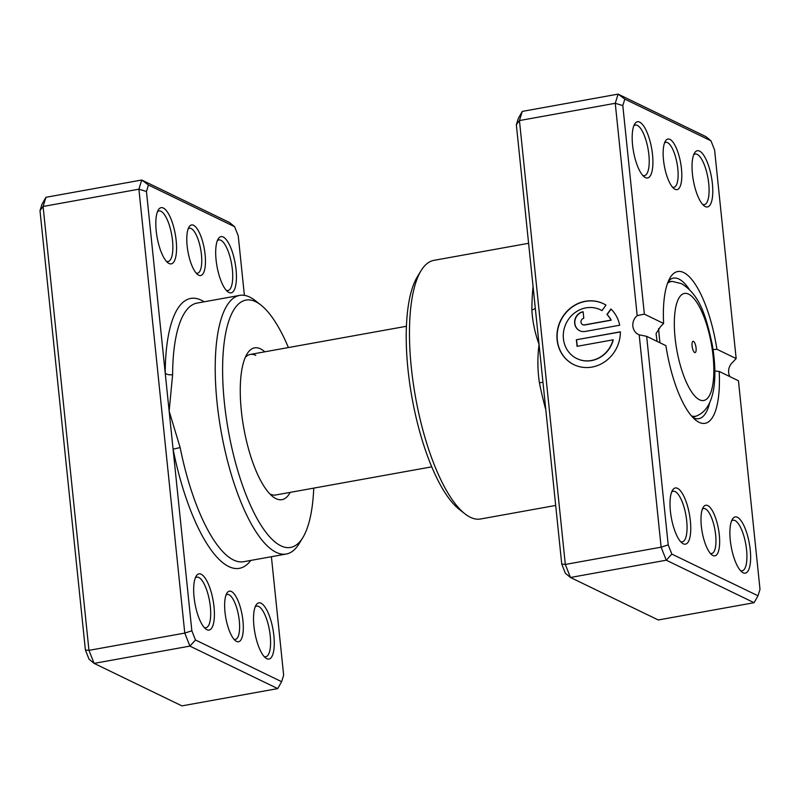 <?xml version="1.0" encoding="UTF-8"?>
<svg xmlns="http://www.w3.org/2000/svg" width="800" height="800" viewBox="0 0 800 800"><rect width="100%" height="100%" fill="white"/><g stroke="black" fill="none" stroke-linecap="round" stroke-linejoin="round"><path stroke-width="1.2" d="M244.39 295.36L238.25 235.92L234.62 226.71L148.46 185.01L146.45 191.49L165.22 373.1A5.71 2.69 -179.8 0 0 172.62 374.65L169.15 411.14L180.15 447.56A131.4 42.35 79.8 0 0 233.56 560.01A131.4 42.35 79.8 0 0 243.69 561.71L286.27 554.03A131.4 42.35 -100.2 0 1 276.14 552.33A131.4 42.35 -100.2 0 1 218.87 417.32A131.4 42.35 -100.2 0 1 239.63 295.4A131.4 42.35 -100.2 0 1 249.76 297.1A131.4 42.35 -100.2 0 1 255.21 300.56L260.87 305A125.69 40.51 79.8 0 0 255.66 301.69A125.69 40.51 79.8 0 0 224.37 402.51A125.69 40.51 79.8 0 0 280.89 545.82A125.69 40.51 79.8 0 0 302.82 537.62A125.69 40.51 79.8 0 0 313.75 488.12M193.55 225.28A25.71 8.29 -100.2 0 1 205.11 254.6A25.71 8.29 -100.2 0 1 198.71 275.22A25.71 8.29 -100.2 0 1 197.64 274.54A25.71 8.29 -100.2 0 1 187.97 251.72A25.71 8.29 -100.2 0 1 189.06 226.96A25.71 8.29 -100.2 0 1 193.55 225.28M196.17 273.09A22.85 7.36 79.8 0 0 197.52 273.22A22.85 7.36 79.8 0 0 201.13 252.02A22.85 7.36 79.8 0 0 191.17 228.54A22.85 7.36 79.8 0 0 189.41 228.24A22.85 7.36 79.8 0 0 188.18 228.83M231.39 591.49A25.71 8.29 -100.2 0 1 242.95 620.8A25.71 8.29 -100.2 0 1 236.55 641.43A25.71 8.29 -100.2 0 1 235.48 640.75A25.71 8.29 -100.2 0 1 225.82 617.93A25.71 8.29 -100.2 0 1 226.9 593.17A25.71 8.29 -100.2 0 1 231.39 591.49M234.01 639.3A22.85 7.36 79.8 0 0 235.36 639.43A22.85 7.36 79.8 0 0 238.98 618.22A22.85 7.36 79.8 0 0 229.02 594.74A22.85 7.36 79.8 0 0 227.25 594.45A22.85 7.36 79.8 0 0 226.03 595.04M201.17 574.23A28.57 9.21 -100.2 0 1 214.01 606.8A28.57 9.21 -100.2 0 1 206.9 629.71A28.57 9.21 -100.2 0 1 205.72 628.96A28.57 9.21 -100.2 0 1 194.98 603.6A28.57 9.21 -100.2 0 1 196.19 576.09A28.57 9.21 -100.2 0 1 201.17 574.23M204.25 627.55A25.71 8.29 79.8 0 0 205.94 627.75A25.71 8.29 79.8 0 0 210 603.9A25.71 8.29 79.8 0 0 198.79 577.48A25.71 8.29 79.8 0 0 196.81 577.15A25.71 8.29 79.8 0 0 195.3 577.93M261.04 603.2A28.57 9.21 -100.2 0 1 273.88 635.77A28.57 9.21 -100.2 0 1 266.77 658.69A28.57 9.21 -100.2 0 1 265.59 657.93A28.57 9.21 -100.2 0 1 254.84 632.58A28.57 9.21 -100.2 0 1 256.05 605.07A28.57 9.21 -100.2 0 1 261.04 603.2M264.12 656.52A25.71 8.29 79.8 0 0 265.81 656.73A25.71 8.29 79.8 0 0 269.87 632.87A25.71 8.29 79.8 0 0 258.66 606.45A25.71 8.29 79.8 0 0 256.68 606.12A25.71 8.29 79.8 0 0 255.17 606.9M163.33 208.02A28.57 9.21 -100.2 0 1 176.17 240.59A28.57 9.21 -100.2 0 1 169.06 263.51A28.57 9.21 -100.2 0 1 167.88 262.75A28.57 9.21 -100.2 0 1 157.13 237.4A28.57 9.21 -100.2 0 1 158.34 209.89A28.57 9.21 -100.2 0 1 163.33 208.02M166.41 261.34A25.71 8.29 79.8 0 0 168.09 261.54A25.71 8.29 79.8 0 0 172.16 237.69A25.71 8.29 79.8 0 0 160.95 211.27A25.71 8.29 79.8 0 0 158.97 210.94A25.71 8.29 79.8 0 0 157.46 211.72M223.19 236.99A28.57 9.21 -100.2 0 1 236.04 269.57A28.57 9.21 -100.2 0 1 228.93 292.48A28.57 9.21 -100.2 0 1 227.74 291.73A28.57 9.21 -100.2 0 1 217 266.37A28.57 9.21 -100.2 0 1 218.21 238.86A28.57 9.21 -100.2 0 1 223.19 236.99M226.27 290.31A25.71 8.29 79.8 0 0 227.96 290.52A25.71 8.29 79.8 0 0 232.02 266.66A25.71 8.29 79.8 0 0 220.82 240.25A25.71 8.29 79.8 0 0 218.84 239.91A25.71 8.29 79.8 0 0 217.33 240.69M290.19 492.37A77.13 24.86 -100.2 0 1 276.02 498.66A77.13 24.86 -100.2 0 1 272.82 496.63A77.13 24.86 -100.2 0 1 243.81 428.17A77.13 24.86 -100.2 0 1 247.08 353.89A77.13 24.86 -100.2 0 1 260.53 348.85A77.13 24.86 -100.2 0 1 264.84 351.81M269.91 493.97A71.42 23.01 79.8 0 0 270.12 494.07A71.42 23.01 79.8 0 0 275.63 495L431.76 466.84M204.15 301.79A137.12 44.19 -100.2 0 0 201.29 300.19A137.12 44.19 -100.2 0 0 165.22 373.1L191.85 630.79L195.48 640L189.9 646.11L94.1 663.38L181.91 705.88L277.71 688.6L189.9 646.11L184.77 633.08L88.96 650.36L94.1 663.38L89.03 659.2L85.4 649.98L40 210.69L42.01 204.21L45.93 197.3L43.09 206.47L88.96 650.36L85.4 649.98M191.85 630.79L184.77 633.08L138.9 189.19L141.74 180.02L45.93 197.3M148.46 185.01L141.74 180.02L229.55 222.52L234.62 226.71M146.45 191.49L138.9 189.19L43.09 206.47L40 210.69M195.48 640L281.63 681.69L283.65 675.21L271.4 556.71M302.82 537.62L299.07 543.75A131.4 42.35 -100.2 0 1 286.27 554.03M288.4 347.56A125.69 40.51 79.8 0 0 260.87 305M255.78 355.36A71.42 23.01 79.8 0 0 250.28 354.43A71.42 23.01 79.8 0 0 245.28 357.39M281.63 681.69L277.71 688.6M250.79 560.43A137.12 44.19 -100.2 0 1 173.08 449.18L180.15 447.56M694.65 352.52A5.71 1.84 79.8 0 0 695.09 352.59A5.71 1.84 79.8 0 0 696 347.29A5.71 1.84 79.8 0 0 693.51 341.42A5.71 1.84 79.8 0 0 693.07 341.34A5.71 1.84 79.8 0 0 692.16 346.65A5.71 1.84 79.8 0 0 694.65 352.52M669.9 139.38A25.71 8.29 -100.2 0 1 681.46 168.69A25.71 8.29 -100.2 0 1 675.06 189.31A25.71 8.29 -100.2 0 1 674 188.64A25.71 8.29 -100.2 0 1 664.33 165.82A25.71 8.29 -100.2 0 1 665.41 141.06A25.71 8.29 -100.2 0 1 669.9 139.38M672.52 187.19A22.85 7.36 79.8 0 0 673.88 187.32A22.85 7.36 79.8 0 0 677.49 166.11A22.85 7.36 79.8 0 0 667.53 142.63A22.85 7.36 79.8 0 0 665.76 142.34A22.85 7.36 79.8 0 0 664.54 142.93M707.74 505.58A25.71 8.29 -100.2 0 1 719.3 534.9A25.71 8.29 -100.2 0 1 712.9 555.52A25.71 8.29 -100.2 0 1 711.84 554.84A25.71 8.29 -100.2 0 1 702.17 532.02A25.71 8.29 -100.2 0 1 703.26 507.26A25.71 8.29 -100.2 0 1 707.74 505.58M710.36 553.4A22.85 7.36 79.8 0 0 711.72 553.52A22.85 7.36 79.8 0 0 715.33 532.32A22.85 7.36 79.8 0 0 705.37 508.84A22.85 7.36 79.8 0 0 703.61 508.54A22.85 7.36 79.8 0 0 702.38 509.14M542.96 382.27L539.41 382.77C537.51 370.01 537.39 357.23 539.05 344.43C534.85 332.68 532.46 321.16 531.88 309.86A131.4 42.35 -100.2 0 1 533.07 286.52M600.55 309.85A27.09 24.97 115.8 0 1 600.65 309.9A27.09 24.97 115.8 0 1 601.98 310.6M601.97 310.61A27.09 24.97 -64.2 0 0 600.45 309.8A27.09 24.97 -64.2 0 0 574.37 313.11A27.09 24.97 -64.2 0 0 563.41 338.73A27.09 24.97 -64.2 0 0 576.84 358.57A27.09 24.97 -64.2 0 0 613.06 339.83L577.05 346.33L576.37 339.75L620.37 331.81A33.86 31.21 115.8 0 1 573.89 364.66A33.86 31.21 115.8 0 1 557.1 339.87A33.86 31.21 115.8 0 1 570.8 307.84A33.86 31.21 115.8 0 1 603.4 303.7A33.86 31.21 115.8 0 1 605.98 305.12L601.97 310.61M603.5 303.75A33.86 31.21 -64.2 0 0 570.95 307.98A33.86 31.21 -64.2 0 0 557.3 339.97A33.86 31.21 -64.2 0 0 573.99 364.71M585.15 331.46A10.16 9.36 115.8 0 1 579.71 330.74A10.16 9.36 115.8 0 1 574.67 323.3A10.16 9.36 115.8 0 1 583.11 311.73L583.79 318.31A3.39 3.12 -64.2 0 0 582.66 324.65A3.39 3.12 -64.2 0 0 584.47 324.89L611.02 320.1A27.09 24.97 -64.2 0 0 606.91 314.46L610.92 308.97A33.86 31.21 115.8 0 1 619.69 325.23L585.15 331.46M583.12 311.86A10.16 9.36 -64.2 0 0 574.87 323.4A10.16 9.36 -64.2 0 0 579.81 330.79M677.52 488.32A28.57 9.21 -100.2 0 1 690.37 520.9A28.57 9.21 -100.2 0 1 683.26 543.81A28.57 9.21 -100.2 0 1 682.07 543.06A28.57 9.21 -100.2 0 1 671.33 517.7A28.57 9.21 -100.2 0 1 672.54 490.19A28.57 9.21 -100.2 0 1 677.52 488.32M680.6 541.64A25.71 8.29 79.8 0 0 682.29 541.85A25.71 8.29 79.8 0 0 686.35 517.99A25.71 8.29 79.8 0 0 675.15 491.58A25.71 8.29 79.8 0 0 673.17 491.25A25.71 8.29 79.8 0 0 671.66 492.03M639.68 122.12A28.57 9.21 -100.2 0 1 652.52 154.69A28.57 9.21 -100.2 0 1 645.41 177.6A28.57 9.21 -100.2 0 1 644.23 176.85A28.57 9.21 -100.2 0 1 633.49 151.49A28.57 9.21 -100.2 0 1 634.7 123.98A28.57 9.21 -100.2 0 1 639.68 122.12M642.76 175.44A25.71 8.29 79.8 0 0 644.45 175.64A25.71 8.29 79.8 0 0 648.51 151.79A25.71 8.29 79.8 0 0 637.31 125.37A25.71 8.29 79.8 0 0 635.32 125.04A25.71 8.29 79.8 0 0 633.81 125.82M699.55 151.09A28.57 9.21 -100.2 0 1 712.39 183.66A28.57 9.21 -100.2 0 1 705.28 206.58A28.57 9.21 -100.2 0 1 704.1 205.82A28.57 9.21 -100.2 0 1 693.36 180.47A28.57 9.21 -100.2 0 1 694.56 152.96A28.57 9.21 -100.2 0 1 699.55 151.09M702.63 204.41A25.71 8.29 79.8 0 0 704.32 204.61A25.71 8.29 79.8 0 0 708.38 180.76A25.71 8.29 79.8 0 0 697.17 154.34A25.71 8.29 79.8 0 0 695.19 154.01A25.71 8.29 79.8 0 0 693.68 154.79M737.39 517.3A28.57 9.21 -100.2 0 1 750.24 549.87A28.57 9.21 -100.2 0 1 743.13 572.78A28.57 9.21 -100.2 0 1 741.94 572.03A28.57 9.21 -100.2 0 1 731.2 546.67A28.57 9.21 -100.2 0 1 732.41 519.16A28.57 9.21 -100.2 0 1 737.39 517.3M740.47 570.62A25.71 8.29 79.8 0 0 742.16 570.82A25.71 8.29 79.8 0 0 746.22 546.97A25.71 8.29 79.8 0 0 735.02 520.55A25.71 8.29 79.8 0 0 733.03 520.22A25.71 8.29 79.8 0 0 731.52 521M464.95 513.84L459.29 509.4A125.69 40.51 -100.2 0 1 412.02 397.83A125.69 40.51 -100.2 0 1 417.34 276.78L421.09 270.65A131.4 42.35 79.8 0 0 415.53 397.2A131.4 42.35 79.8 0 0 464.95 513.84A131.4 42.35 79.8 0 0 470.4 517.3A131.4 42.35 79.8 0 0 480.53 519L555.69 505.45M528.6 243.29L433.89 260.36A131.4 42.35 79.8 0 0 421.09 270.65M657.09 341.39L656.05 333.61L660.38 326.84L663.61 323.46A77.13 24.86 -100.2 0 1 670.2 277.58A77.13 24.86 -100.2 0 1 683.66 272.54A77.13 24.86 -100.2 0 1 716.9 349.25L736.16 358.57L714.6 150.02L710.97 140.8L624.82 99.11L622.81 105.59L644.36 314.14L663.61 323.46M689.16 289.19A71.42 23.01 79.8 0 0 678.91 279.05A71.42 23.01 79.8 0 0 673.41 278.13A71.42 23.01 79.8 0 0 668.41 281.09M693.04 417.66A71.42 23.01 79.8 0 0 693.25 417.77A71.42 23.01 79.8 0 0 698.75 418.69A71.42 23.01 79.8 0 0 709.66 402.83M561.75 564.08L565.32 564.45L570.45 577.48L565.38 573.29L561.75 564.08L516.35 124.79L518.37 118.31L522.29 111.4L519.44 120.56L565.32 564.45L661.12 547.17L639.18 334.84A11.43 10.53 115.8 0 1 638.53 334.56A11.43 10.53 115.8 0 1 637.19 315.62L615.25 103.29L618.09 94.12L705.9 136.62L710.97 140.8M516.35 124.79L519.44 120.56L615.25 103.29L622.81 105.59M522.29 111.4L618.09 94.12L624.82 99.11M729.88 376.61A11.43 10.53 115.8 0 1 732.98 361.98L736.16 358.57M671.84 554.09L666.26 560.2L570.45 577.48L658.26 619.98L754.07 602.7L666.26 560.2L661.12 547.17L668.2 544.88L671.84 554.09L757.99 595.79L760 589.31L738.45 380.76L719.19 371.44A77.13 24.86 -100.2 0 1 695.95 420.32A77.13 24.86 -100.2 0 1 665.91 345.65L646.65 336.33L668.2 544.88M714.81 370.94L719.19 371.44M716.9 349.25L713.05 349.65M639.18 334.84L646.65 336.33M644.36 314.14L637.19 315.62M754.07 602.7L757.99 595.79M611.08 309.12L607.11 314.55A27.09 24.97 115.8 0 1 611.22 320.2L584.67 324.98A3.39 3.12 115.8 0 1 582.76 324.69M620.37 331.94L576.37 339.75M576.57 339.84L577.23 346.29M576.94 358.62A27.09 24.97 115.8 0 0 577.04 358.66A27.09 24.97 115.8 0 0 613.26 339.93L613.06 339.83M535.3 308.1A5.71 2.69 0.2 0 1 531.88 309.86M239.63 295.4L197.05 303.08A131.4 42.35 79.8 0 0 172.62 374.65M688.62 294.14A54.4 17.53 79.8 0 0 675.08 337.77A54.4 17.53 79.8 0 0 699.54 399.8A54.4 17.53 79.8 0 0 713.08 356.16A54.4 17.53 79.8 0 0 688.62 294.14M660 342.79A68.43 22.05 -100.2 0 1 658.65 328.51M667.55 283.27A68.43 22.05 -100.2 0 1 672.55 281.46L681.54 283.68C700.52 295.3 706.22 317.44 712.19 344.3C717.74 376.41 715.61 408.08 696.79 415.86A68.43 22.05 -100.2 0 1 691.47 415.92M545.81 409.79A131.4 42.35 -100.2 0 1 539.41 382.77M668.26 281.43L672.55 281.46M406.41 326.28L250.28 354.43M692.78 417.39L696.79 415.86"/></g></svg>
